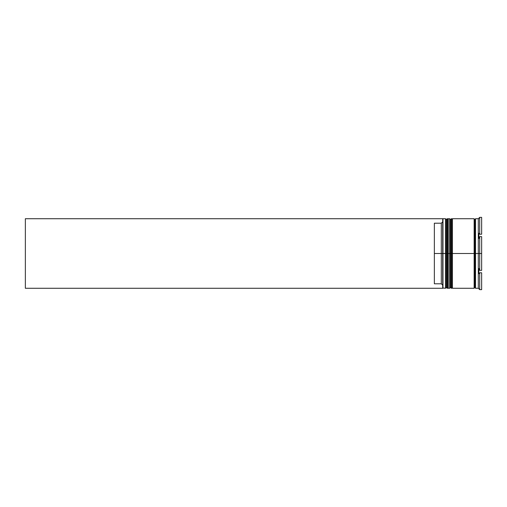 <?xml version="1.0" encoding="UTF-8"?>
<svg xmlns="http://www.w3.org/2000/svg" width="507" height="507" viewBox="0 0 507 507"><rect width="100%" height="100%" fill="white"/><g stroke="black" fill="none" stroke-linecap="round" stroke-linejoin="round"><path stroke-width="0.76" d="M446.312 253.5L446.312 287.444L446.312 219.556L446.312 253.5L447.149 253.5L447.149 288.28L447.149 253.5L445.482 253.5L445.482 288.28L445.482 253.5L442.7 253.5L442.7 287.97L442.7 219.03L442.7 253.5L441.305 253.5L441.305 223.207L434.353 223.207L434.353 253.5L442.979 253.5L442.979 288.28L442.979 253.5L445.482 253.5L445.482 218.72L445.482 253.5L446.312 253.5L446.312 287.444L447.149 288.28L447.428 253.5L447.428 288.28L447.149 218.72L447.149 253.5L447.149 218.72L446.312 219.556L446.312 253.5M448.264 287.444L447.428 288.28L447.428 253.5L448.264 253.5L447.428 253.5L447.149 218.72M447.428 253.5L447.428 218.72L447.428 253.5M450.489 253.5L450.489 287.444L450.489 219.556L450.489 253.5L451.325 253.5L451.325 288.28L451.325 253.5L449.652 253.5L449.652 288.28L449.652 253.5L448.264 253.5L448.264 288.28L448.264 253.5L449.652 253.5L449.652 218.72L449.652 253.5L450.489 253.5L450.489 287.444L451.325 288.28L451.604 253.5L451.604 288.28L451.325 218.72L451.325 253.5L451.325 218.72L450.489 219.556L450.489 253.5M452.434 287.444L451.604 288.28L451.604 253.5L452.434 253.5L451.604 253.5L451.325 218.72M451.604 253.5L451.604 218.72L451.604 253.5M474.831 253.5L474.831 287.444L474.831 253.5L475.528 253.5L474.831 253.5L474.831 219.556L474.831 253.5L452.434 253.5L452.434 288.28L452.434 253.5L474.831 253.5L474.831 219.556L474.831 253.5M479.704 253.5L478.31 253.5L478.31 288.28L478.31 253.5L475.528 253.5L475.528 288.28L475.528 253.5L478.31 253.5L478.31 218.72L478.31 253.5L481.65 253.5L481.65 236.636L479.704 236.636L479.704 270.364L479.704 236.636L478.868 238.505L478.868 233.29L479.704 234.221L481.65 234.221L481.65 217.357L481.65 234.221L479.704 234.221L479.704 217.357L479.704 234.221L478.868 233.29L478.868 238.505L479.704 236.636L481.65 236.636L481.65 270.364L481.65 253.5L479.704 253.5M478.868 268.495L479.704 270.364L481.65 270.364L479.704 270.364L478.868 268.495L478.868 273.71L478.868 268.495M479.704 272.779L478.868 273.71L479.704 272.779L479.704 289.643L479.704 272.779L481.65 272.779L481.65 289.643L481.65 272.779L479.704 272.779M478.868 288.705L479.704 289.643L481.65 289.643L479.704 289.643L478.31 288.28L475.528 288.28M474.14 218.72L474.14 288.28L474.14 218.72L452.434 218.72L452.434 253.5L452.434 218.72M442.7 221.812L441.305 223.207L441.305 283.793L442.7 285.188L441.305 283.793L441.305 253.5L434.353 253.5L434.353 283.793L441.305 283.793L434.353 283.793L434.353 223.207L441.305 223.207L442.7 221.812M478.868 218.295L479.704 217.357L481.65 217.357L479.704 217.357L478.31 218.72L475.528 218.72L475.528 253.5L475.528 218.72M448.264 218.72L448.264 253.5L448.264 218.72L449.652 218.72L450.489 219.556M446.312 219.556L445.482 218.72L442.979 218.72L442.979 253.5L442.7 218.999M442.7 288.28L25.35 288.28L25.35 218.72L442.7 218.72L25.35 218.72L25.35 288.28L442.7 288.28M447.428 218.72L448.264 219.556M451.604 218.72L452.434 219.556M474.14 288.141L474.831 287.444L475.528 288.141M474.14 218.859L474.831 219.556L475.528 218.859M442.7 288.001L445.482 288.28L446.312 287.444M448.264 288.28L449.652 288.28L450.489 287.444M474.14 288.28L452.434 288.28"/></g></svg>

